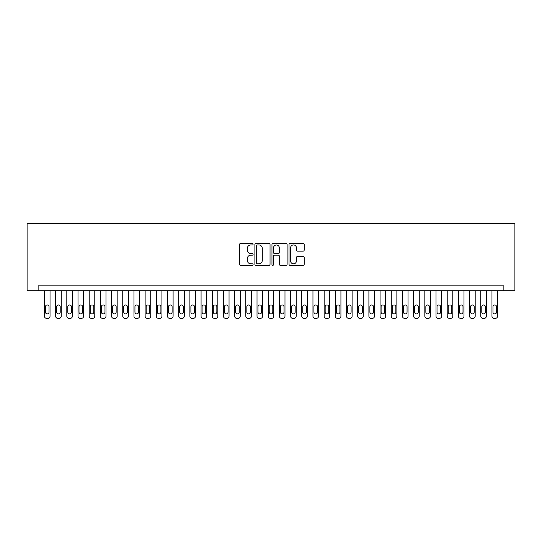 <?xml version="1.0" encoding="UTF-8"?>
<svg xmlns="http://www.w3.org/2000/svg" width="542" height="542" viewBox="0 0 542 542"><rect width="100%" height="100%" fill="white"/><g stroke="black" fill="none" stroke-linecap="round" stroke-linejoin="round"><path stroke-width="0.81" d="M253.1 244.171A0.766 0.766 0 0 0 252.328 243.405L240.662 243.405A1.098 1.098 0 0 0 239.564 244.503L239.564 264.272A1.098 1.098 0 0 0 240.662 265.37L252.328 265.37A0.766 0.766 0 0 0 253.1 264.598A0.766 0.766 0 0 0 252.328 263.832L250.824 263.832A3.516 3.516 0 0 1 247.308 260.316L247.308 258.67A3.516 3.516 0 0 1 250.824 255.153L252.328 255.153A0.766 0.766 0 0 0 253.1 254.388A0.766 0.766 0 0 0 252.328 253.615L250.824 253.615A3.516 3.516 0 0 1 247.308 250.106L247.308 248.453A3.516 3.516 0 0 1 250.824 244.943L252.328 244.943A0.766 0.766 0 0 0 253.1 244.171M303.093 251.149A1.098 1.098 0 0 0 304.191 250.045L304.191 244.503A1.098 1.098 0 0 0 303.093 243.405L290.133 243.405A1.098 1.098 0 0 0 289.035 244.503L289.035 264.272A1.098 1.098 0 0 0 290.133 265.37L303.093 265.37A1.098 1.098 0 0 0 304.191 264.272L304.191 257.572A1.098 1.098 0 0 0 303.093 256.474L297.551 256.474A1.098 1.098 0 0 0 296.454 257.572L296.454 260.892A2.94 2.94 0 0 1 293.513 263.832A2.94 2.94 0 0 1 290.573 260.892L290.573 247.877A2.94 2.94 0 0 1 293.513 244.943A2.94 2.94 0 0 1 296.454 247.877L296.454 250.045A1.098 1.098 0 0 0 297.551 251.149L303.093 251.149M503.152 290.749L514.9 290.749L514.9 223.616L27.1 223.616L27.1 290.749L503.152 290.749L503.152 285.153L38.848 285.153L38.848 290.749M270.038 244.503A1.098 1.098 0 0 0 268.94 243.405L255.98 243.405A1.098 1.098 0 0 0 254.882 244.503L254.882 264.272A1.098 1.098 0 0 0 255.98 265.37L268.94 265.37A1.098 1.098 0 0 0 270.038 264.272L270.038 244.503M273.06 243.405L286.02 243.405A1.098 1.098 0 0 1 287.118 244.503L287.118 264.272A1.098 1.098 0 0 1 286.02 265.37L280.471 265.37A1.098 1.098 0 0 1 279.374 264.272L279.374 256.251A1.098 1.098 0 0 0 278.276 255.153L274.598 255.153A1.098 1.098 0 0 0 273.5 256.251L273.5 264.598A0.766 0.766 0 0 1 272.728 265.37A0.766 0.766 0 0 1 271.962 264.598L271.962 244.503A1.098 1.098 0 0 1 273.06 243.405M257.193 244.943A0.766 0.766 0 0 0 256.42 245.709L256.42 263.06A0.766 0.766 0 0 0 257.193 263.832L258.785 263.832A3.516 3.516 0 0 0 262.294 260.316L262.294 248.453A3.516 3.516 0 0 0 258.785 244.943L257.193 244.943M279.374 247.931A2.94 2.94 0 0 0 276.434 244.998A2.94 2.94 0 0 0 273.5 247.931L273.5 252.518A1.098 1.098 0 0 0 274.598 253.615L278.276 253.615A1.098 1.098 0 0 0 279.374 252.518L279.374 247.931M50.033 290.749L50.033 316.142A2.236 2.236 0 0 1 47.798 318.384L46.68 318.384A2.236 2.236 0 0 1 44.444 316.142L44.444 290.749M49.031 312.117L49.031 306.745A1.789 1.789 0 0 0 47.235 304.956A1.789 1.789 0 0 0 45.447 306.745L45.447 312.117A1.789 1.789 0 0 0 47.235 313.906A1.789 1.789 0 0 0 49.031 312.117M61.226 290.749L61.226 316.142A2.236 2.236 0 0 1 58.983 318.384L57.865 318.384A2.236 2.236 0 0 1 55.63 316.142L55.63 290.749M60.216 312.117L60.216 306.745A1.789 1.789 0 0 0 58.428 304.956A1.789 1.789 0 0 0 56.639 306.745L56.639 312.117A1.789 1.789 0 0 0 58.428 313.906A1.789 1.789 0 0 0 60.216 312.117M72.411 290.749L72.411 316.142A2.236 2.236 0 0 1 70.175 318.384L69.058 318.384A2.236 2.236 0 0 1 66.815 316.142L66.815 290.749M71.402 312.117L71.402 306.745A1.789 1.789 0 0 0 69.613 304.956A1.789 1.789 0 0 0 67.825 306.745L67.825 312.117A1.789 1.789 0 0 0 69.613 313.906A1.789 1.789 0 0 0 71.402 312.117M83.597 290.749L83.597 316.142A2.236 2.236 0 0 1 81.361 318.384L80.243 318.384A2.236 2.236 0 0 1 78.007 316.142L78.007 290.749M82.594 312.117L82.594 306.745A1.789 1.789 0 0 0 80.805 304.956A1.789 1.789 0 0 0 79.01 306.745L79.01 312.117A1.789 1.789 0 0 0 80.805 313.906A1.789 1.789 0 0 0 82.594 312.117M94.789 290.749L94.789 316.142A2.236 2.236 0 0 1 92.553 318.384L91.429 318.384A2.236 2.236 0 0 1 89.193 316.142L89.193 290.749M93.78 312.117L93.78 306.745A1.789 1.789 0 0 0 91.991 304.956A1.789 1.789 0 0 0 90.202 306.745L90.202 312.117A1.789 1.789 0 0 0 91.991 313.906A1.789 1.789 0 0 0 93.78 312.117M105.975 290.749L105.975 316.142A2.236 2.236 0 0 1 103.739 318.384L102.621 318.384A2.236 2.236 0 0 1 100.385 316.142L100.385 290.749M104.972 312.117L104.972 306.745A1.789 1.789 0 0 0 103.176 304.956A1.789 1.789 0 0 0 101.388 306.745L101.388 312.117A1.789 1.789 0 0 0 103.176 313.906A1.789 1.789 0 0 0 104.972 312.117M117.167 290.749L117.167 316.142A2.236 2.236 0 0 1 114.924 318.384L113.806 318.384A2.236 2.236 0 0 1 111.571 316.142L111.571 290.749M116.157 312.117L116.157 306.745A1.789 1.789 0 0 0 114.369 304.956A1.789 1.789 0 0 0 112.58 306.745L112.58 312.117A1.789 1.789 0 0 0 114.369 313.906A1.789 1.789 0 0 0 116.157 312.117M128.352 290.749L128.352 316.142A2.236 2.236 0 0 1 126.117 318.384L124.999 318.384A2.236 2.236 0 0 1 122.756 316.142L122.756 290.749M127.343 312.117L127.343 306.745A1.789 1.789 0 0 0 125.554 304.956A1.789 1.789 0 0 0 123.766 306.745L123.766 312.117A1.789 1.789 0 0 0 125.554 313.906A1.789 1.789 0 0 0 127.343 312.117M139.538 290.749L139.538 316.142A2.236 2.236 0 0 1 137.302 318.384L136.184 318.384A2.236 2.236 0 0 1 133.949 316.142L133.949 290.749M138.535 312.117L138.535 306.745A1.789 1.789 0 0 0 136.74 304.956A1.789 1.789 0 0 0 134.951 306.745L134.951 312.117A1.789 1.789 0 0 0 136.74 313.906A1.789 1.789 0 0 0 138.535 312.117M150.73 290.749L150.73 316.142A2.236 2.236 0 0 1 148.488 318.384L147.37 318.384A2.236 2.236 0 0 1 145.134 316.142L145.134 290.749M149.721 312.117L149.721 306.745A1.789 1.789 0 0 0 147.932 304.956A1.789 1.789 0 0 0 146.144 306.745L146.144 312.117A1.789 1.789 0 0 0 147.932 313.906A1.789 1.789 0 0 0 149.721 312.117M161.916 290.749L161.916 316.142A2.236 2.236 0 0 1 159.68 318.384L158.562 318.384A2.236 2.236 0 0 1 156.32 316.142L156.32 290.749M160.906 312.117L160.906 306.745A1.789 1.789 0 0 0 159.118 304.956A1.789 1.789 0 0 0 157.329 306.745L157.329 312.117A1.789 1.789 0 0 0 159.118 313.906A1.789 1.789 0 0 0 160.906 312.117M173.101 290.749L173.101 316.142A2.236 2.236 0 0 1 170.865 318.384L169.748 318.384A2.236 2.236 0 0 1 167.512 316.142L167.512 290.749M172.099 312.117L172.099 306.745A1.789 1.789 0 0 0 170.31 304.956A1.789 1.789 0 0 0 168.515 306.745L168.515 312.117A1.789 1.789 0 0 0 170.31 313.906A1.789 1.789 0 0 0 172.099 312.117M184.294 290.749L184.294 316.142A2.236 2.236 0 0 1 182.058 318.384L180.933 318.384A2.236 2.236 0 0 1 178.697 316.142L178.697 290.749M183.284 312.117L183.284 306.745A1.789 1.789 0 0 0 181.495 304.956A1.789 1.789 0 0 0 179.707 306.745L179.707 312.117A1.789 1.789 0 0 0 181.495 313.906A1.789 1.789 0 0 0 183.284 312.117M195.479 290.749L195.479 316.142A2.236 2.236 0 0 1 193.243 318.384L192.125 318.384A2.236 2.236 0 0 1 189.89 316.142L189.89 290.749M194.476 312.117L194.476 306.745A1.789 1.789 0 0 0 192.681 304.956A1.789 1.789 0 0 0 190.892 306.745L190.892 312.117A1.789 1.789 0 0 0 192.681 313.906A1.789 1.789 0 0 0 194.476 312.117M206.671 290.749L206.671 316.142A2.236 2.236 0 0 1 204.429 318.384L203.311 318.384A2.236 2.236 0 0 1 201.075 316.142L201.075 290.749M205.662 312.117L205.662 306.745A1.789 1.789 0 0 0 203.873 304.956A1.789 1.789 0 0 0 202.085 306.745L202.085 312.117A1.789 1.789 0 0 0 203.873 313.906A1.789 1.789 0 0 0 205.662 312.117M217.857 290.749L217.857 316.142A2.236 2.236 0 0 1 215.621 318.384L214.503 318.384A2.236 2.236 0 0 1 212.261 316.142L212.261 290.749M216.847 312.117L216.847 306.745A1.789 1.789 0 0 0 215.059 304.956A1.789 1.789 0 0 0 213.27 306.745L213.27 312.117A1.789 1.789 0 0 0 215.059 313.906A1.789 1.789 0 0 0 216.847 312.117M229.042 290.749L229.042 316.142A2.236 2.236 0 0 1 226.807 318.384L225.689 318.384A2.236 2.236 0 0 1 223.453 316.142L223.453 290.749M228.04 312.117L228.04 306.745A1.789 1.789 0 0 0 226.244 304.956A1.789 1.789 0 0 0 224.456 306.745L224.456 312.117A1.789 1.789 0 0 0 226.244 313.906A1.789 1.789 0 0 0 228.04 312.117M240.235 290.749L240.235 316.142A2.236 2.236 0 0 1 237.992 318.384L236.874 318.384A2.236 2.236 0 0 1 234.639 316.142L234.639 290.749M239.225 312.117L239.225 306.745A1.789 1.789 0 0 0 237.437 304.956A1.789 1.789 0 0 0 235.648 306.745L235.648 312.117A1.789 1.789 0 0 0 237.437 313.906A1.789 1.789 0 0 0 239.225 312.117M251.42 290.749L251.42 316.142A2.236 2.236 0 0 1 249.185 318.384L248.067 318.384A2.236 2.236 0 0 1 245.824 316.142L245.824 290.749M250.411 312.117L250.411 306.745A1.789 1.789 0 0 0 248.622 304.956A1.789 1.789 0 0 0 246.834 306.745L246.834 312.117A1.789 1.789 0 0 0 248.622 313.906A1.789 1.789 0 0 0 250.411 312.117M262.606 290.749L262.606 316.142A2.236 2.236 0 0 1 260.37 318.384L259.252 318.384A2.236 2.236 0 0 1 257.016 316.142L257.016 290.749M261.603 312.117L261.603 306.745A1.789 1.789 0 0 0 259.814 304.956A1.789 1.789 0 0 0 258.019 306.745L258.019 312.117A1.789 1.789 0 0 0 259.814 313.906A1.789 1.789 0 0 0 261.603 312.117M273.798 290.749L273.798 316.142A2.236 2.236 0 0 1 271.562 318.384L270.438 318.384A2.236 2.236 0 0 1 268.202 316.142L268.202 290.749M272.789 312.117L272.789 306.745A1.789 1.789 0 0 0 271 304.956A1.789 1.789 0 0 0 269.211 306.745L269.211 312.117A1.789 1.789 0 0 0 271 313.906A1.789 1.789 0 0 0 272.789 312.117M284.984 290.749L284.984 316.142A2.236 2.236 0 0 1 282.748 318.384L281.63 318.384A2.236 2.236 0 0 1 279.394 316.142L279.394 290.749M283.981 312.117L283.981 306.745A1.789 1.789 0 0 0 282.186 304.956A1.789 1.789 0 0 0 280.397 306.745L280.397 312.117A1.789 1.789 0 0 0 282.186 313.906A1.789 1.789 0 0 0 283.981 312.117M296.176 290.749L296.176 316.142A2.236 2.236 0 0 1 293.933 318.384L292.815 318.384A2.236 2.236 0 0 1 290.58 316.142L290.58 290.749M295.166 312.117L295.166 306.745A1.789 1.789 0 0 0 293.378 304.956A1.789 1.789 0 0 0 291.589 306.745L291.589 312.117A1.789 1.789 0 0 0 293.378 313.906A1.789 1.789 0 0 0 295.166 312.117M307.361 290.749L307.361 316.142A2.236 2.236 0 0 1 305.126 318.384L304.008 318.384A2.236 2.236 0 0 1 301.765 316.142L301.765 290.749M306.352 312.117L306.352 306.745A1.789 1.789 0 0 0 304.563 304.956A1.789 1.789 0 0 0 302.775 306.745L302.775 312.117A1.789 1.789 0 0 0 304.563 313.906A1.789 1.789 0 0 0 306.352 312.117M318.547 290.749L318.547 316.142A2.236 2.236 0 0 1 316.311 318.384L315.193 318.384A2.236 2.236 0 0 1 312.958 316.142L312.958 290.749M317.544 312.117L317.544 306.745A1.789 1.789 0 0 0 315.756 304.956A1.789 1.789 0 0 0 313.96 306.745L313.96 312.117A1.789 1.789 0 0 0 315.756 313.906A1.789 1.789 0 0 0 317.544 312.117M329.739 290.749L329.739 316.142A2.236 2.236 0 0 1 327.497 318.384L326.379 318.384A2.236 2.236 0 0 1 324.143 316.142L324.143 290.749M328.73 312.117L328.73 306.745A1.789 1.789 0 0 0 326.941 304.956A1.789 1.789 0 0 0 325.153 306.745L325.153 312.117A1.789 1.789 0 0 0 326.941 313.906A1.789 1.789 0 0 0 328.73 312.117M340.925 290.749L340.925 316.142A2.236 2.236 0 0 1 338.689 318.384L337.571 318.384A2.236 2.236 0 0 1 335.329 316.142L335.329 290.749M339.915 312.117L339.915 306.745A1.789 1.789 0 0 0 338.127 304.956A1.789 1.789 0 0 0 336.338 306.745L336.338 312.117A1.789 1.789 0 0 0 338.127 313.906A1.789 1.789 0 0 0 339.915 312.117M352.11 290.749L352.11 316.142A2.236 2.236 0 0 1 349.875 318.384L348.757 318.384A2.236 2.236 0 0 1 346.521 316.142L346.521 290.749M351.108 312.117L351.108 306.745A1.789 1.789 0 0 0 349.319 304.956A1.789 1.789 0 0 0 347.524 306.745L347.524 312.117A1.789 1.789 0 0 0 349.319 313.906A1.789 1.789 0 0 0 351.108 312.117M363.303 290.749L363.303 316.142A2.236 2.236 0 0 1 361.067 318.384L359.942 318.384A2.236 2.236 0 0 1 357.706 316.142L357.706 290.749M362.293 312.117L362.293 306.745A1.789 1.789 0 0 0 360.505 304.956A1.789 1.789 0 0 0 358.716 306.745L358.716 312.117A1.789 1.789 0 0 0 360.505 313.906A1.789 1.789 0 0 0 362.293 312.117M374.488 290.749L374.488 316.142A2.236 2.236 0 0 1 372.252 318.384L371.134 318.384A2.236 2.236 0 0 1 368.899 316.142L368.899 290.749M373.485 312.117L373.485 306.745A1.789 1.789 0 0 0 371.69 304.956A1.789 1.789 0 0 0 369.901 306.745L369.901 312.117A1.789 1.789 0 0 0 371.69 313.906A1.789 1.789 0 0 0 373.485 312.117M385.68 290.749L385.68 316.142A2.236 2.236 0 0 1 383.438 318.384L382.32 318.384A2.236 2.236 0 0 1 380.084 316.142L380.084 290.749M384.671 312.117L384.671 306.745A1.789 1.789 0 0 0 382.882 304.956A1.789 1.789 0 0 0 381.094 306.745L381.094 312.117A1.789 1.789 0 0 0 382.882 313.906A1.789 1.789 0 0 0 384.671 312.117M396.866 290.749L396.866 316.142A2.236 2.236 0 0 1 394.63 318.384L393.512 318.384A2.236 2.236 0 0 1 391.27 316.142L391.27 290.749M395.856 312.117L395.856 306.745A1.789 1.789 0 0 0 394.068 304.956A1.789 1.789 0 0 0 392.279 306.745L392.279 312.117A1.789 1.789 0 0 0 394.068 313.906A1.789 1.789 0 0 0 395.856 312.117M408.051 290.749L408.051 316.142A2.236 2.236 0 0 1 405.816 318.384L404.698 318.384A2.236 2.236 0 0 1 402.462 316.142L402.462 290.749M407.049 312.117L407.049 306.745A1.789 1.789 0 0 0 405.26 304.956A1.789 1.789 0 0 0 403.465 306.745L403.465 312.117A1.789 1.789 0 0 0 405.26 313.906A1.789 1.789 0 0 0 407.049 312.117M419.244 290.749L419.244 316.142A2.236 2.236 0 0 1 417.001 318.384L415.883 318.384A2.236 2.236 0 0 1 413.648 316.142L413.648 290.749M418.234 312.117L418.234 306.745A1.789 1.789 0 0 0 416.446 304.956A1.789 1.789 0 0 0 414.657 306.745L414.657 312.117A1.789 1.789 0 0 0 416.446 313.906A1.789 1.789 0 0 0 418.234 312.117M430.429 290.749L430.429 316.142A2.236 2.236 0 0 1 428.194 318.384L427.076 318.384A2.236 2.236 0 0 1 424.833 316.142L424.833 290.749M429.42 312.117L429.42 306.745A1.789 1.789 0 0 0 427.631 304.956A1.789 1.789 0 0 0 425.843 306.745L425.843 312.117A1.789 1.789 0 0 0 427.631 313.906A1.789 1.789 0 0 0 429.42 312.117M441.615 290.749L441.615 316.142A2.236 2.236 0 0 1 439.379 318.384L438.261 318.384A2.236 2.236 0 0 1 436.025 316.142L436.025 290.749M440.612 312.117L440.612 306.745A1.789 1.789 0 0 0 438.824 304.956A1.789 1.789 0 0 0 437.028 306.745L437.028 312.117A1.789 1.789 0 0 0 438.824 313.906A1.789 1.789 0 0 0 440.612 312.117M452.807 290.749L452.807 316.142A2.236 2.236 0 0 1 450.571 318.384L449.447 318.384A2.236 2.236 0 0 1 447.211 316.142L447.211 290.749M451.798 312.117L451.798 306.745A1.789 1.789 0 0 0 450.009 304.956A1.789 1.789 0 0 0 448.22 306.745L448.22 312.117A1.789 1.789 0 0 0 450.009 313.906A1.789 1.789 0 0 0 451.798 312.117M463.993 290.749L463.993 316.142A2.236 2.236 0 0 1 461.757 318.384L460.639 318.384A2.236 2.236 0 0 1 458.403 316.142L458.403 290.749M462.99 312.117L462.99 306.745A1.789 1.789 0 0 0 461.195 304.956A1.789 1.789 0 0 0 459.406 306.745L459.406 312.117A1.789 1.789 0 0 0 461.195 313.906A1.789 1.789 0 0 0 462.99 312.117M475.185 290.749L475.185 316.142A2.236 2.236 0 0 1 472.942 318.384L471.825 318.384A2.236 2.236 0 0 1 469.589 316.142L469.589 290.749M474.175 312.117L474.175 306.745A1.789 1.789 0 0 0 472.387 304.956A1.789 1.789 0 0 0 470.598 306.745L470.598 312.117A1.789 1.789 0 0 0 472.387 313.906A1.789 1.789 0 0 0 474.175 312.117M486.37 290.749L486.37 316.142A2.236 2.236 0 0 1 484.135 318.384L483.017 318.384A2.236 2.236 0 0 1 480.774 316.142L480.774 290.749M485.361 312.117L485.361 306.745A1.789 1.789 0 0 0 483.572 304.956A1.789 1.789 0 0 0 481.784 306.745L481.784 312.117A1.789 1.789 0 0 0 483.572 313.906A1.789 1.789 0 0 0 485.361 312.117M497.556 290.749L497.556 316.142A2.236 2.236 0 0 1 495.32 318.384L494.202 318.384A2.236 2.236 0 0 1 491.967 316.142L491.967 290.749M496.553 312.117L496.553 306.745A1.789 1.789 0 0 0 494.765 304.956A1.789 1.789 0 0 0 492.969 306.745L492.969 312.117A1.789 1.789 0 0 0 494.765 313.906A1.789 1.789 0 0 0 496.553 312.117"/></g></svg>
